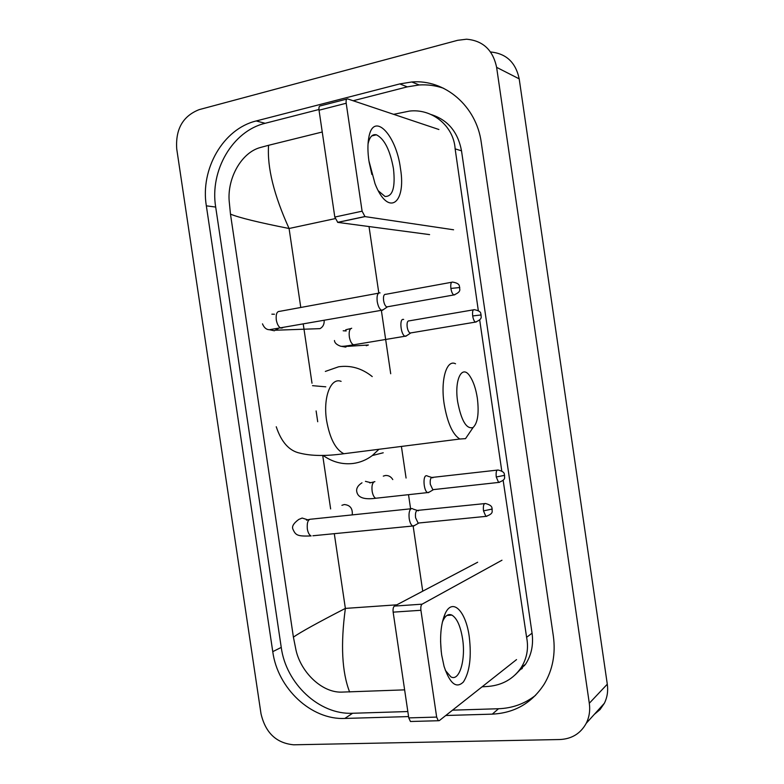 <?xml version="1.0" encoding="UTF-8"?>
<svg xmlns="http://www.w3.org/2000/svg" width="784" height="784" viewBox="0 0 784 784"><rect width="100%" height="100%" fill="white"/><g stroke="black" fill="none" stroke-linecap="round" stroke-linejoin="round"><path stroke-width="1.18" d="M524.663 665.528L523.095 666.194M293.716 744.8C276.38 743.193 265.472 732.844 261.003 713.734L176.733 148.95C175.41 129.164 182.878 116.061 199.136 109.642L457.67 40.307L466.549 39.21C482.944 40.641 492.96 50.019 496.615 67.346L589.303 703.268C590.303 710.49 589.284 717.154 586.256 723.269C580.601 733.53 571.801 738.959 559.845 739.528L293.716 744.8M490.539 51.979C506.19 53.469 515.745 62.436 519.194 78.861L607.296 684.197C608.247 691.076 607.267 697.437 604.356 703.277L600.054 709.54L594.282 714.4M445.782 715.498L492.293 714.136C514.725 713.009 532.081 702.934 544.341 683.922C552.72 669.693 555.729 653.758 553.357 636.147L481.278 142.58C476.515 106.085 444.842 79.125 411.806 81.977L399.781 83.917L256.211 120.961C223.156 128.85 200.194 169.119 206.339 205.829L272.763 651.651C277.546 688.205 311.072 720.035 344.833 718.438L408.572 716.576M522.301 668.487L519.567 669.918M318.951 109.505L265.149 123.294C232.397 131.055 209.612 170.804 215.688 207.064L281.25 647.408C285.964 683.521 319.166 714.91 352.614 713.264L407.827 711.549M443.558 88.259C435.659 85.544 427.535 84.447 419.185 84.966L407.288 86.867L353.153 100.744M452.525 710.167L498.526 708.736C512.432 708.226 524.79 703.748 535.599 695.3M515.323 674.701L525.623 664.136C531.444 655.032 533.59 644.713 532.062 633.188L461.511 150.832C457.964 131.986 447.84 119.893 431.151 114.552M393.637 114.327L409.434 111.093C431.935 108.368 453.671 125.783 455.141 148.862L478.318 310.631M479.681 319.931L501.789 471.027M503.152 480.308L526.603 637.314C528.798 648.407 526.917 658.619 520.958 667.939C513.285 678.934 502.475 685.089 488.51 686.402L482.072 686.823M404.622 689.861L341.295 692.125C321.685 692.556 300.88 672.153 295.989 650.093L293.402 637.127C300.674 632.071 318 622.496 345.372 608.404C340.511 644.291 341.922 672.153 349.625 691.998M322.253 132.006L268.579 145.295C267.05 167.276 273.881 195.01 289.08 228.497C258.602 222.47 239.071 217.678 230.476 214.13L293.402 637.127M230.476 214.13L229.163 200.831C227.38 178.095 241.394 152.449 260.494 147.47L268.579 145.295M368.921 160.847C367.686 152.223 367.598 144.707 368.676 138.307C372.929 110.279 396.234 134.221 400.467 168.531C406.494 203.889 388.06 217.217 375.036 183.721L368.921 160.847M378.388 190.884L385.022 196.461C392.686 196.715 395.499 187.464 393.47 168.707C390.069 150.097 384.376 138.788 376.389 134.799C372.341 133.917 369.558 136.984 368.029 144.021M369.068 161.827L371.871 174.489M438.903 129.507L347.577 98.882C346.332 98.833 345.871 100.293 346.195 103.253L319.029 110.211C318.716 107.271 319.206 105.82 320.489 105.85L346.763 99.088M362.1 211.19L364.991 216.6L337.777 222.391L334.807 217.06L362.1 211.19L346.195 103.253M453.583 229.781L364.991 216.6M334.807 217.06L319.029 110.211M337.777 222.391L429.603 234.612M457.689 401.957C461.394 420.959 466.529 429.465 473.105 427.496C477.75 422.968 479.161 413.207 477.348 398.223C475.917 388.991 473.497 381.739 470.086 376.457C462.207 363.747 454.073 379.436 457.689 401.957M469.734 432.454L465.52 438.648L459.826 439.02C452.633 434.522 447.409 422.86 444.165 404.034C440.373 379.877 446.625 359.033 455.543 363.776M378.956 449.281L372.331 455.533C366.461 459.943 359.974 462.599 352.888 463.501C342.138 464.657 332.171 461.952 323.008 455.377M325.34 371.42L338.59 366.794C350.762 365.07 361.983 368.333 372.233 376.585M324.155 320.47C324.38 324.243 322.988 326.967 319.999 328.643L314.933 328.819M380.064 292.902L379.564 292.814C377.437 293.294 376.663 296.205 377.222 301.566C378.084 306.319 379.534 309.219 381.602 310.278L383.582 309.494M385.267 294.274C383.739 294.627 383.19 296.734 383.601 300.605C384.219 304.045 385.267 306.152 386.747 306.916L387.825 306.72M341.912 505.308L344.294 504.543C350.144 505.072 352.8 508.532 352.251 514.892M412.492 508.63L411.355 508.571C409.346 509.865 408.64 513.216 409.209 518.636C409.885 522.605 411.061 525.064 412.727 526.015L414.805 525.358M484.492 503.622L417.098 510.443C415.667 511.384 415.157 513.804 415.579 517.724L418.107 523.065L419.215 522.957M403.672 319.441L403.152 319.362C399.095 318.99 400.947 335.219 405.073 336.228L406.876 335.542M408.699 320.823C407.288 321.234 406.788 323.312 407.19 327.046C407.768 330.319 408.738 332.318 410.101 333.033L411.081 332.867M348.958 345.538L347.792 346.342L368.392 344.989L366.265 345.734M383.298 476.113L385.405 475.496C388.531 475.29 390.991 476.652 392.784 479.573M427.113 475.79L426.153 475.731C422.527 476.388 423.84 491.421 427.633 492.587L429.495 491.98M497.144 470.126L431.739 477.476C430.396 478.299 429.926 480.592 430.328 484.365L432.817 489.677L433.817 489.559M441.686 655.101C439.53 638.137 440.657 624.387 445.067 613.852C452.339 597.202 465.833 610.893 469.244 636.677C471.635 656.884 469.704 671.966 463.442 681.923C456.366 688.93 449.908 683.746 444.067 666.38L441.686 655.101M445.341 670.379L450.859 676.847C459.434 681.933 465.951 659.55 462.55 638.656C460.482 626.034 456.935 618.184 451.907 615.107C448.517 613.578 445.577 615.391 443.068 620.526L442.313 622.349M501.976 560.217L422.106 604.17C420.979 605.121 420.587 607.159 420.92 610.285L393.147 612.147C392.823 609.05 393.254 607.032 394.43 606.091L477.662 562.236M411.345 721.476L410.434 721.496L408.768 717.889L436.659 717.086L420.92 610.285M436.659 717.086L438.285 720.731L439.265 720.643L516.538 659.599M408.768 717.889L393.147 612.147M440.588 641.322L441.225 651.573M335.15 218.618L289.08 228.497L300.782 307.465M396.851 604.817L345.372 608.404L334.298 533.679M330.632 508.924L322.704 455.386M317.716 421.733L316.119 410.943M312.003 383.209L303.261 324.174M422.733 591.175L413.158 526.142M410.6 508.826L408.542 494.831M406.073 478.044L401.408 446.429M390.706 373.743L381.357 310.317M378.809 293L369.019 226.547M589.303 703.268L607.296 684.197M496.615 67.346L519.194 78.861M281.25 647.408L272.763 651.651M352.614 713.264L344.833 718.438M215.688 207.064L206.339 205.829M265.149 123.294L256.211 120.961M407.288 86.867L399.781 83.917M498.526 708.736L492.293 714.136M461.511 150.832L455.141 148.862M532.062 633.188L526.603 637.314M341.109 381.367C330.799 377.094 322.881 397.37 326.585 420.498C329.819 438.521 335.581 449.595 343.862 453.73L351.203 452.799M325.791 386.826L312.542 385.669M459.767 287.503C458.787 286.817 461.266 283.602 452.623 282.083C451.025 281.946 450.447 284.063 450.888 288.443C451.506 291.971 452.495 294.137 453.848 294.951L454.818 294.784M450.888 288.443L459.767 287.532C458.993 288.953 462.384 291.442 453.848 294.951L386.747 306.916M271.872 314.178L274.439 314.227M378.554 293.177L279.692 311.346C276.919 311.297 275.782 314.119 276.282 319.813L276.37 320.352C277.291 324.654 278.839 327.242 281.015 328.114L282.74 327.81M278.222 328.594L274.331 330.77L269.52 329.741M483.493 510.884L492.215 509.032C491.519 508.493 493.567 505.68 485.492 503.514C483.708 503.367 483.042 505.827 483.493 510.884L485.874 516.382L486.874 516.293M410.953 508.787L311.268 519.155C308.161 519.047 306.838 522.281 307.318 528.867L307.406 529.396C308.122 532.953 309.366 535.129 311.121 535.942C297.332 536.462 295.676 535.266 293.049 529.435C291.54 526.701 293.441 523.369 298.743 519.459L302.144 518.048L307.416 519.704M412.727 526.015L312.885 535.766M472.683 315.942L481.16 314.943C480.171 314.266 482.777 311.307 474.291 309.68C472.781 309.572 472.252 311.65 472.683 315.942C473.262 319.284 474.173 321.342 475.418 322.097L476.29 321.959M343.186 330.779L346.185 330.946M351.702 328.241C349.488 328.908 348.723 331.916 349.399 337.277C350.262 341.442 351.644 343.951 353.545 344.813L355.015 344.568M347.88 345.715L345.597 347.106L341.089 346.283M496.262 476.986L504.631 475.329C503.642 474.849 506.425 472.076 498.036 470.018C496.409 469.9 495.811 472.223 496.262 476.986L498.595 482.434L499.496 482.346M365.432 481.347L370.244 482.552M374.889 481.641L374.36 481.699C372.243 482.934 371.518 486.237 372.194 491.607C372.919 495.233 374.095 497.448 375.722 498.252L377.222 498.085M394.43 606.091L422.106 604.17M586.256 723.269L604.356 703.277M419.185 84.966L411.806 81.977M525.623 664.136L520.958 667.939M368.088 143.227L368.676 138.307M376.389 134.799L371.773 135.916M337.61 222.352L364.834 216.56M473.105 427.496L465.52 438.648M276.252 426.751C281.338 442.127 289.237 450.927 299.929 453.142C311.287 456.023 325.938 456.219 343.862 453.73L459.826 439.02M372.331 455.533L383.219 452.78M262.483 323.851C264.071 327.712 266.374 329.672 269.402 329.731L381.602 310.278M387.257 306.975L382.318 310.356M276.34 328.927L276.076 330.201L319.999 328.643M451.653 282.26L385.62 294.343M306.495 520.184L309.425 519.39M418.411 510.805L413.178 509.081M492.215 509.061C491.46 510.884 494.675 513.412 485.874 516.382L418.107 523.065M418.587 523.173L413.413 526.162M345.47 330.221C346.332 329.711 344.058 330.044 350.762 328.604M410.551 333.092L405.72 336.316M481.16 314.943C480.416 316.344 483.699 318.686 475.418 322.097L410.101 333.033M405.073 336.228L353.545 344.813C346.42 346.087 342.118 346.557 340.628 346.224C336.669 344.764 334.611 342.863 334.445 340.521M473.409 309.837L409.081 320.881M369.783 482.915L373.85 481.954M427.633 492.587L375.722 498.252C364.482 499.79 358.2 497.762 356.877 492.156C355.956 488.755 357.651 485.639 361.983 482.807M432.876 477.809L427.741 476.182M504.631 475.359C503.877 476.995 507.111 479.387 498.595 482.434L432.817 489.677M433.258 489.765L428.25 492.705M443.068 620.526L445.067 613.852M451.907 615.107L446.958 615.42M410.434 721.496L438.285 720.731"/></g></svg>
